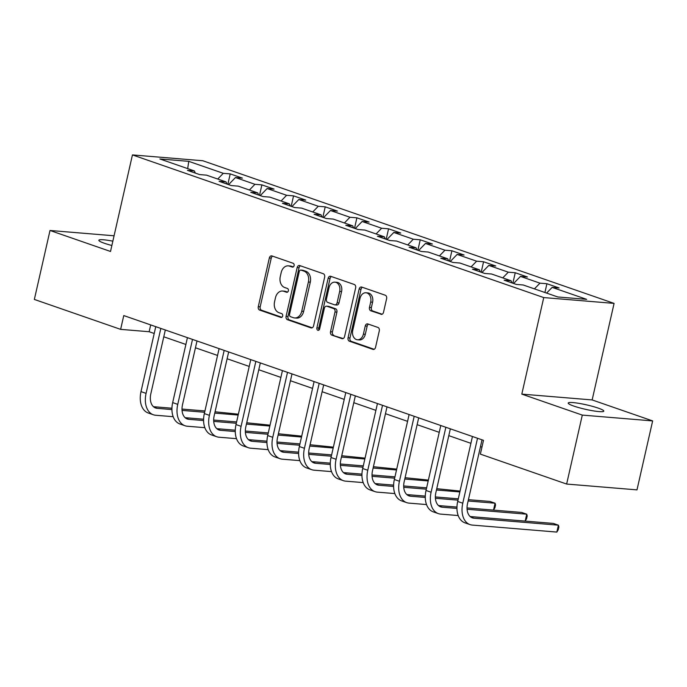 <?xml version="1.0" encoding="UTF-8"?>
<svg xmlns="http://www.w3.org/2000/svg" width="687" height="687" viewBox="0 0 687 687"><rect width="100%" height="100%" fill="white"/><g stroke="black" fill="none" stroke-linecap="round" stroke-linejoin="round"><path stroke-width="1.03" d="M294.105 265.654A1.958 1.46 -85.3 0 0 293.134 263.276L271.966 255.933A2.8 2.078 -85.3 0 0 271.58 255.856A2.8 2.078 -85.3 0 0 269.356 257.951L258.286 306.685A2.8 2.078 -85.3 0 0 259.66 310.086L280.837 317.428A1.958 1.46 -85.3 0 0 281.103 317.48A1.958 1.46 -85.3 0 0 282.658 316.011A1.958 1.46 -85.3 0 0 281.696 313.633L278.956 312.688A8.957 6.655 -85.3 0 1 274.551 301.808L275.47 297.746A8.957 6.655 -85.3 0 1 282.589 291.039A8.957 6.655 -85.3 0 1 283.817 291.297L286.556 292.25A1.958 1.46 -85.3 0 0 286.822 292.301A1.958 1.46 -85.3 0 0 288.377 290.833A1.958 1.46 -85.3 0 0 287.415 288.454L284.676 287.51A8.957 6.655 -85.3 0 1 280.27 276.629L281.189 272.567A8.957 6.655 -85.3 0 1 288.308 265.852A8.957 6.655 -85.3 0 1 289.536 266.118L292.276 267.063A1.958 1.46 -85.3 0 0 292.542 267.123A1.958 1.46 -85.3 0 0 294.105 265.654M598.179 408.095A18.248 2.284 12.8 0 0 579.167 403.398A18.248 2.284 12.8 0 0 568.218 403.046A18.248 2.284 12.8 0 0 573.843 406.086A18.248 2.284 12.8 0 0 592.855 410.783A18.248 2.284 12.8 0 0 603.804 411.135A18.248 2.284 12.8 0 0 598.179 408.095M112.857 241.163A18.248 2.284 12.8 0 0 98.859 240.261A18.248 2.284 12.8 0 0 104.484 243.301A18.248 2.284 12.8 0 0 111.869 245.491M380.907 314.311A2.8 2.078 -85.3 0 0 381.294 314.388A2.8 2.078 -85.3 0 0 383.518 312.293L386.626 298.622A2.8 2.078 -85.3 0 0 385.244 295.221L361.731 287.072A2.8 2.078 -85.3 0 0 361.353 286.986A2.8 2.078 -85.3 0 0 359.129 289.081L348.051 337.815A2.8 2.078 -85.3 0 0 349.434 341.216L372.947 349.374A2.8 2.078 -85.3 0 0 373.333 349.451A2.8 2.078 -85.3 0 0 375.549 347.356L379.301 330.842A2.8 2.078 -85.3 0 0 377.927 327.441L367.863 323.955A2.8 2.078 -85.3 0 0 367.476 323.869A2.8 2.078 -85.3 0 0 365.252 325.964L363.397 334.157A7.488 5.565 -85.3 0 1 357.446 339.773A7.488 5.565 -85.3 0 1 352.732 330.464L360.022 298.381A7.488 5.565 -85.3 0 1 365.973 292.765A7.488 5.565 -85.3 0 1 370.688 302.074L369.469 307.424A2.8 2.078 -85.3 0 0 370.851 310.825L381.689 314.371M521.811 394.115L582.301 415.094L566.638 484.052L636.986 489.874L652.65 420.916L592.151 399.937L614.084 303.396L543.743 297.574L521.811 394.115L592.151 399.937M114.076 235.787L50.014 230.48L110.513 251.459L132.445 154.918L543.743 297.574M50.014 230.48L34.35 299.438L120.629 329.365L149.148 331.727L154.214 333.478M566.638 484.052L480.359 454.124L483.493 440.333L123.763 315.573L120.629 329.365M324.65 277.127A2.8 2.078 -85.3 0 0 323.276 273.727L299.764 265.577A2.8 2.078 -85.3 0 0 299.377 265.491A2.8 2.078 -85.3 0 0 297.153 267.587L286.084 316.321A2.8 2.078 -85.3 0 0 287.458 319.721L310.971 327.879A2.8 2.078 -85.3 0 0 311.357 327.957A2.8 2.078 -85.3 0 0 313.581 325.861L324.65 277.127M330.748 276.32L354.26 284.478A2.8 2.078 -85.3 0 1 355.643 287.879L344.565 336.613A2.8 2.078 -85.3 0 1 342.341 338.708A2.8 2.078 -85.3 0 1 341.963 338.622L331.898 335.136A2.8 2.078 -85.3 0 1 330.516 331.735L335.007 311.975A2.8 2.078 -85.3 0 0 333.633 308.575L326.952 306.256A2.8 2.078 -85.3 0 0 326.574 306.179A2.8 2.078 -85.3 0 0 324.35 308.274L319.67 328.85A1.958 1.46 -85.3 0 1 318.115 330.318A1.958 1.46 -85.3 0 1 316.887 327.888L328.137 278.338A2.8 2.078 -85.3 0 1 330.361 276.243A2.8 2.078 -85.3 0 1 330.748 276.32M614.084 303.396L202.794 160.741L132.445 154.918M546.912 283.731L539.973 283.164L520.48 276.397L527.427 276.973L515.241 272.748L508.303 272.181L488.818 265.414L495.756 265.989L483.571 261.764L476.632 261.189L457.147 254.43L464.086 255.006L451.9 250.781L444.961 250.205L425.476 243.447L432.415 244.022L420.238 239.797L413.299 239.222L393.806 232.464L400.744 233.039L388.567 228.814L381.628 228.239L362.135 221.48L369.074 222.056L356.897 217.831L349.958 217.255L330.464 210.497L337.411 211.072L325.226 206.847L318.287 206.272L298.802 199.513L305.741 200.089L293.555 195.864L286.616 195.288L267.131 188.53L274.07 189.105L261.884 184.88L254.946 184.305L235.461 177.547L242.399 178.122L230.222 173.897L223.284 173.322L188.77 161.351L159.873 158.963L194.378 170.934L187.439 170.359L199.625 174.584L206.564 175.159L226.049 181.918L219.11 181.342L231.287 185.567L238.234 186.143L257.719 192.901L250.781 192.326L262.958 196.551L269.897 197.126L289.39 203.884L282.451 203.309L294.629 207.534L301.567 208.109L321.061 214.868L314.122 214.292L326.299 218.518L333.238 219.093L352.723 225.851L345.784 225.276L357.97 229.501L364.909 230.076L384.394 236.835L377.455 236.259L389.641 240.484L396.579 241.06L416.064 247.818L409.126 247.243L421.303 251.468L428.25 252.043L447.735 258.801L440.796 258.226L452.973 262.451L459.912 263.027L479.406 269.785L472.467 269.21L484.644 273.435L491.583 274.01L511.076 280.768L504.138 280.193L516.315 284.418L523.254 284.993L557.767 296.964L586.664 299.352L552.15 287.381L559.089 287.956L546.912 283.731L544.92 292.507M534.426 288.866L539.973 283.164M513.601 283.482L520.48 276.397M511.076 280.768L512.021 282.932M502.755 277.883L508.303 272.181M481.939 272.499L488.818 265.414M479.406 269.785L480.35 271.949M471.084 266.899L476.632 261.189M450.268 261.515L457.147 254.43M447.735 258.801L448.68 260.957M439.414 255.916L444.961 250.205M418.598 250.532L425.476 243.447M416.064 247.818L417.009 249.974M407.752 244.933L413.299 239.222M386.927 239.54L393.806 232.464M384.394 236.835L385.338 238.99M376.081 233.949L381.628 228.239M355.256 228.556L362.135 221.48M352.723 225.851L353.668 228.007M344.41 222.966L349.958 217.255M323.586 217.573L330.464 210.497M321.061 214.868L322.005 217.023M312.74 211.982L318.287 206.272M291.923 206.589L298.802 199.513M289.39 203.884L290.335 206.04M281.069 200.999L286.616 195.288M260.253 195.606L267.131 188.53M257.719 192.901L258.664 195.056M249.398 190.016L254.946 184.305M228.582 184.623L235.461 177.547M226.049 181.918L226.993 184.073M217.736 179.032L223.284 173.322M187.68 168.607L188.77 161.351M194.378 170.934L195.323 173.09M582.301 415.094L652.65 420.916M163.781 336.793L185.885 344.462M195.443 347.777L217.556 355.445M227.114 358.76L249.218 366.429M258.784 369.752L280.889 377.412M290.455 380.735L312.559 388.395M322.126 391.719L344.23 399.379M353.796 402.702L375.901 410.362M385.459 413.686L407.571 421.346M417.129 424.669L439.233 432.338M448.8 435.652L470.904 443.321M480.471 446.636L481.948 447.143M546.603 293.091L552.15 287.381M150.693 324.908L149.148 331.727M227.844 184.365L230.222 173.897M259.506 195.348L261.884 184.88M291.176 206.332L293.555 195.864M322.847 217.315L325.226 206.847M354.518 228.307L356.897 217.831M386.188 239.291L388.567 228.814M417.859 250.274L420.238 239.797M449.521 261.258L451.9 250.781M481.192 272.241L483.571 261.764M512.863 283.224L515.241 272.748M293.297 266.917L291.434 266.273A8.957 6.655 -85.3 0 0 290.206 266.015L288.308 265.852M282.589 291.039L284.487 291.194A8.957 6.655 -85.3 0 1 285.715 291.451L287.578 292.095M272.645 256.165A2.8 2.078 -85.3 0 0 271.262 258.106L260.184 306.84A2.8 2.078 -85.3 0 0 261.567 310.241L281.859 317.274M300.442 265.809A2.8 2.078 -85.3 0 0 299.051 267.75L287.982 316.484A2.8 2.078 -85.3 0 0 289.364 319.884L312.199 327.802M301.095 270.128A1.958 1.46 -85.3 0 0 300.82 270.068A1.958 1.46 -85.3 0 0 299.266 271.537L289.545 314.311A1.958 1.46 -85.3 0 0 290.515 316.69L293.401 317.695A8.957 6.655 -85.3 0 0 294.629 317.952A8.957 6.655 -85.3 0 0 301.748 311.245L308.394 282.005A8.957 6.655 -85.3 0 0 303.98 271.125L301.095 270.128L302.993 270.283A1.958 1.46 -85.3 0 0 302.727 270.223A1.958 1.46 -85.3 0 0 302.452 270.24M294.629 317.952L296.535 318.115A8.957 6.655 -85.3 0 0 303.645 311.4L301.748 311.245M302.993 270.283L305.887 271.288A8.957 6.655 -85.3 0 1 310.292 282.159L303.645 311.4M343.182 338.545L331.898 335.136M326.574 306.179L328.472 306.333A2.8 2.078 -85.3 0 1 328.858 306.419L335.531 308.729A2.8 2.078 -85.3 0 1 336.913 312.13L332.422 331.89A2.8 2.078 -85.3 0 0 333.796 335.29M331.426 276.56A2.8 2.078 -85.3 0 0 330.043 278.493L318.785 328.043A1.958 1.46 -85.3 0 0 319.103 329.923M339.67 291.46A7.488 5.565 -85.3 0 0 334.955 282.151A7.488 5.565 -85.3 0 0 329.004 287.767L326.437 299.068A2.8 2.078 -85.3 0 0 327.819 302.469L334.492 304.779A2.8 2.078 -85.3 0 0 334.878 304.865A2.8 2.078 -85.3 0 0 337.102 302.769L339.67 291.46L341.568 291.623A7.488 5.565 -85.3 0 0 336.853 282.314L334.955 282.151M336.39 304.942A2.8 2.078 -85.3 0 0 336.776 305.019A2.8 2.078 -85.3 0 0 339 302.924L337.102 302.769M341.568 291.623L339 302.924M365.973 292.765L367.871 292.92A7.488 5.565 -85.3 0 1 372.586 302.228L371.375 307.578A2.8 2.078 -85.3 0 0 372.749 310.979L382.135 314.234M357.446 339.773L359.353 339.928A7.488 5.565 -85.3 0 0 365.295 334.311L363.397 334.157M368.541 324.187A2.8 2.078 -85.3 0 0 367.159 326.127L365.295 334.311M362.41 287.303A2.8 2.078 -85.3 0 0 361.027 289.244L349.958 337.978A2.8 2.078 -85.3 0 0 351.332 341.37L374.166 349.297M173.176 416.7L155.64 415.249A21.383 14.058 -70.9 0 1 153.33 414.759L148.255 412.999A21.383 14.058 -70.9 0 1 141.007 391.616L155.76 326.668M153.33 414.759A21.383 14.058 -70.9 0 1 146.082 393.376L160.835 328.429M165.327 329.983L150.831 393.771A14.255 9.369 109.1 0 0 155.666 408.026A14.255 9.369 109.1 0 0 157.203 408.353L171.922 409.564M182.046 410.405L204.64 412.277M214.765 413.11L238.174 415.051M238.372 414.184L215.065 411.796M153.45 406.695L171.93 408.224M181.995 409.057L204.941 410.963M204.838 427.683L187.311 426.232A21.383 14.058 -70.9 0 1 185.001 425.742L179.925 423.982A21.383 14.058 -70.9 0 1 172.677 402.599L187.431 337.652M185.001 425.742A21.383 14.058 -70.9 0 1 177.753 404.36L192.506 339.412M196.997 340.967L182.502 404.755A14.255 9.369 109.1 0 0 187.336 419.01A14.255 9.369 109.1 0 0 188.873 419.336L203.592 420.547M213.717 421.389L236.311 423.261M246.435 424.094L269.845 426.034M270.043 425.167L246.736 422.78M185.121 417.679L203.601 419.216M213.666 420.049L236.611 421.947M236.508 438.667L218.981 437.215A21.383 14.058 -70.9 0 1 216.671 436.726L211.596 434.965A21.383 14.058 -70.9 0 1 204.34 413.583L219.101 348.635M216.671 436.726A21.383 14.058 -70.9 0 1 209.415 415.343L224.177 350.396M228.659 351.95L214.172 415.738A14.255 9.369 109.1 0 0 219.007 429.993A14.255 9.369 109.1 0 0 220.544 430.32L235.263 431.539M245.388 432.372L267.982 434.244M278.106 435.077L301.516 437.018M301.713 436.151L278.407 433.763M216.791 428.662L235.272 430.199M245.336 431.032L268.282 432.93M268.179 449.65L250.643 448.199A21.383 14.058 -70.9 0 1 248.342 447.709L243.267 445.949A21.383 14.058 -70.9 0 1 236.01 424.566L250.772 359.619M248.342 447.709A21.383 14.058 -70.9 0 1 241.085 426.326L255.847 361.379M260.33 362.934L245.843 426.721A14.255 9.369 109.1 0 0 250.678 440.977A14.255 9.369 109.1 0 0 252.215 441.303L266.934 442.522M277.059 443.355L299.652 445.228M309.777 446.069L333.186 448.001M333.375 447.134L310.077 444.747M248.462 439.646L266.942 441.183M277.007 442.016L299.944 443.914M299.85 460.633L282.314 459.182A21.383 14.058 -70.9 0 1 280.013 458.693L274.937 456.932A21.383 14.058 -70.9 0 1 267.681 435.549L282.434 370.602M280.013 458.693A21.383 14.058 -70.9 0 1 272.756 437.31L287.51 372.363M292.001 373.917L277.514 437.705A14.255 9.369 109.1 0 0 282.348 451.96A14.255 9.369 109.1 0 0 283.886 452.286L298.596 453.506M308.721 454.339L331.314 456.211M341.448 457.053L364.849 458.985M365.046 458.117L341.74 455.73M280.133 450.638L298.613 452.166M308.678 452.999L331.615 454.897M331.52 471.617L313.985 470.166A21.383 14.058 -70.9 0 1 311.675 469.676L306.6 467.916A21.383 14.058 -70.9 0 1 299.352 446.533L314.105 381.586M311.675 469.676A21.383 14.058 -70.9 0 1 304.427 448.293L319.18 383.346M323.671 384.9L309.176 448.688A14.255 9.369 109.1 0 0 314.011 462.944A14.255 9.369 109.1 0 0 315.556 463.27L330.267 464.489M340.391 465.322L362.985 467.194M373.118 468.036L396.519 469.968M396.717 469.101L373.41 466.713M311.795 461.621L330.284 463.15M340.348 463.983L363.286 465.88M363.191 482.6L345.655 481.149A21.383 14.058 -70.9 0 1 343.345 480.66L338.27 478.899A21.383 14.058 -70.9 0 1 331.022 457.516L345.776 392.569M343.345 480.66A21.383 14.058 -70.9 0 1 336.098 459.277L350.851 394.329M355.342 395.892L340.846 459.672A14.255 9.369 109.1 0 0 345.681 473.927A14.255 9.369 109.1 0 0 347.218 474.253L361.937 475.473M372.062 476.306L394.656 478.178M404.78 479.019L428.19 480.952M428.387 480.084L405.081 477.697M343.466 472.604L361.946 474.133M372.01 474.966L394.956 476.864M394.853 493.584L377.326 492.132A21.383 14.058 -70.9 0 1 375.016 491.643L369.941 489.883A21.383 14.058 -70.9 0 1 362.693 468.508L377.446 403.552M375.016 491.643A21.383 14.058 -70.9 0 1 367.768 470.26L382.522 405.313M387.013 406.876L372.517 470.655A14.255 9.369 109.1 0 0 377.352 484.91A14.255 9.369 109.1 0 0 378.889 485.237L393.608 486.456M403.733 487.289L426.326 489.161M436.451 490.003L459.861 491.935M460.058 491.068L436.752 488.689M375.136 483.588L393.617 485.116M403.681 485.949L426.627 487.847M426.524 504.567L408.997 503.116A21.383 14.058 -70.9 0 1 406.687 502.635L401.612 500.875A21.383 14.058 -70.9 0 1 394.355 479.492L409.117 414.536M406.687 502.635A21.383 14.058 -70.9 0 1 399.43 481.252L414.192 416.296M418.675 417.859L404.188 481.639A14.255 9.369 109.1 0 0 409.023 495.894A14.255 9.369 109.1 0 0 410.56 496.22L425.279 497.44M435.403 498.273L457.997 500.145M468.122 500.986L495.069 503.21L489.994 501.45L468.422 499.672M406.807 494.571L425.287 496.1M435.352 496.933L458.298 498.831M495.55 504.962L494.923 507.719L493.506 510.106L495.069 503.21L495.55 504.962M458.195 515.551L440.659 514.099A21.383 14.058 -70.9 0 1 438.358 513.618L433.282 511.858A21.383 14.058 -70.9 0 1 426.026 490.475L440.788 425.519M438.358 513.618A21.383 14.058 -70.9 0 1 431.101 492.236L445.863 427.28M450.346 428.843L435.859 492.622A14.255 9.369 109.1 0 0 440.693 506.877A14.255 9.369 109.1 0 0 442.23 507.204L456.949 508.423M467.074 509.256L526.74 514.194L521.665 512.442L467.023 507.916M438.478 505.555L456.958 507.083M527.221 515.946L526.594 518.702L525.177 521.089L526.74 514.194L527.221 515.946M482.016 439.826L467.529 503.605A14.255 9.369 109.1 0 0 472.364 517.861A14.255 9.369 109.1 0 0 473.901 518.187L558.411 525.186L556.839 532.082L472.33 525.083A21.383 14.058 -70.9 0 1 470.028 524.602L464.953 522.841A21.383 14.058 -70.9 0 1 457.697 501.458L472.45 436.503M470.028 524.602A21.383 14.058 -70.9 0 1 462.772 503.219L477.525 438.263M556.839 532.082L558.265 529.686L558.892 526.929L558.411 525.186L553.336 523.425L470.148 516.538M291.434 266.273L289.536 266.118M287.097 292.293L286.556 292.25M285.715 291.451L283.817 291.297M281.378 317.471L280.837 317.428M261.567 310.241L259.66 310.086M260.184 306.84L258.286 306.685M271.262 258.106L269.356 257.951M292.817 267.114L292.276 267.063M311.752 327.939L310.971 327.879M289.364 319.884L287.458 319.721M287.982 316.484L286.084 316.321M299.051 267.75L297.153 267.587M310.292 282.159L308.394 282.005M305.887 271.288L303.98 271.125M342.736 338.691L341.963 338.622M332.422 331.89L330.516 331.735M336.913 312.13L335.007 311.975M335.531 308.729L333.633 308.575M328.858 306.419L326.952 306.256M318.785 328.043L316.887 327.888M330.043 278.493L328.137 278.338M372.749 310.979L370.851 310.825M371.375 307.578L369.469 307.424M372.586 302.228L370.688 302.074M367.159 326.127L365.252 325.964M373.719 349.434L372.947 349.374M351.332 341.37L349.434 341.216M349.958 337.978L348.051 337.815M361.027 289.244L359.129 289.081M141.007 391.616L146.082 393.376M154.257 407.331L157.203 408.353M172.677 402.599L177.753 404.36M185.928 418.314L188.873 419.336M204.34 413.583L209.415 415.343M217.599 429.298L220.544 430.32M236.01 424.566L241.085 426.326M249.269 440.281L252.215 441.303M267.681 435.549L272.756 437.31M280.94 451.265L283.886 452.286M299.352 446.533L304.427 448.293M312.602 462.248L315.556 463.27M331.022 457.516L336.098 459.277M344.273 473.231L347.218 474.253M362.693 468.508L367.768 470.26M375.944 484.215L378.889 485.237M394.355 479.492L399.43 481.252M407.614 495.198L410.56 496.22M426.026 490.475L431.101 492.236M439.285 506.182L442.23 507.204M457.697 501.458L462.772 503.219M470.956 517.165L473.901 518.187M302.727 270.223L300.82 270.068M336.776 305.019L334.878 304.865"/></g></svg>
